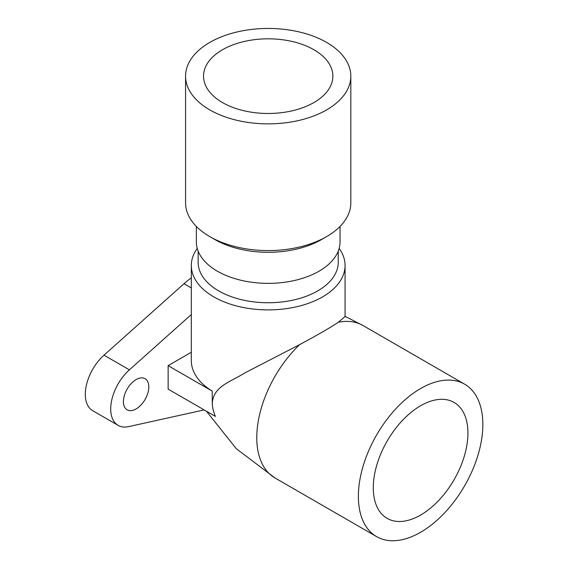 <?xml version="1.0" encoding="UTF-8"?>
<svg xmlns="http://www.w3.org/2000/svg" width="569" height="569" viewBox="0 0 569 569"><rect width="100%" height="100%" fill="white"/><g stroke="black" fill="none" stroke-linecap="round" stroke-linejoin="round"><path stroke-width="0.85" d="M209.776 109.888A82.626 47.704 180 0 1 185.572 76.154A82.626 47.704 180 0 1 268.198 28.45A82.626 47.704 180 0 1 350.824 76.154A82.626 47.704 180 0 1 299.82 120.23A82.626 47.704 180 0 1 209.776 109.888M222.472 102.555A64.667 37.334 180 0 1 203.538 76.154A64.667 37.334 180 0 1 268.198 38.82A64.667 37.334 180 0 1 332.865 76.154A64.667 37.334 180 0 1 292.943 110.642A64.667 37.334 180 0 1 222.472 102.555M350.824 76.154L350.824 202.87A82.626 47.704 180 0 1 326.627 236.597A82.626 47.704 180 0 1 209.776 236.604A82.626 47.704 180 0 1 209.776 236.597A82.626 47.704 180 0 1 185.572 202.87L185.572 76.154M326.627 236.597L321.542 239.535A75.442 43.557 180 0 1 214.854 239.535L209.776 236.597M339.145 248.425A76.879 44.382 180 0 1 345.077 265.517L345.077 316.528L338.342 322.267C330.198 327.708 317.303 335.155 299.664 344.601L244.649 373.029C229.648 382.418 213.972 386.067 212.258 402.859C212.329 407.127 213.382 411.65 215.416 416.416L168.14 389.118L168.14 365.647L191.319 352.268M191.319 314.536L129.405 369.843A35.925 20.74 120 0 0 118.146 425.377A35.925 20.74 120 0 0 128.615 426.622L204.164 409.915M123.409 401.6A17.959 10.37 120 0 0 127.129 409.822A17.959 10.37 120 0 0 145.088 399.452A17.959 10.37 120 0 0 145.088 378.712A17.959 10.37 120 0 0 131.247 383.527A17.959 10.37 120 0 0 123.409 401.6M401.273 403.265A88.017 50.819 120 0 0 376.607 536.631A88.017 50.819 120 0 0 464.624 485.812A88.017 50.819 120 0 0 464.624 384.182A88.017 50.819 120 0 0 420.612 388.542A88.017 50.819 120 0 0 401.273 403.265M345.077 265.517A76.879 44.382 180 0 1 268.198 309.899A76.879 44.382 180 0 1 191.319 265.517L191.319 360.675A76.879 44.382 0 0 0 212.258 391.123L212.258 402.859M191.319 265.517A76.879 44.382 180 0 1 197.251 248.425M338.249 251.1L338.249 262.302A70.051 40.442 180 0 1 268.198 302.744A70.051 40.442 180 0 1 198.147 262.302L198.147 251.1M191.319 277.857A70.051 40.442 120 0 0 184 283.718L103.999 355.177A35.925 20.74 120 0 0 92.74 410.711L118.146 425.377M420.612 405.754A66.929 38.642 120 0 0 376.891 464.738A66.929 38.642 120 0 0 387.148 518.373A66.929 38.642 120 0 0 454.076 479.724A66.929 38.642 120 0 0 454.076 402.439A66.929 38.642 120 0 0 420.612 405.754M212.258 391.123L168.14 365.647M340.049 226.426L340.049 241.882A71.85 41.48 180 0 1 295.695 280.204A71.85 41.48 180 0 1 217.394 271.214A71.85 41.48 180 0 1 196.348 241.882L196.348 226.426M338.342 322.267A88.017 50.819 -60 0 1 363.008 325.518L464.624 384.182M376.607 536.631L274.998 477.967A88.017 50.819 -60 0 1 299.664 344.601M184 283.718L191.319 287.95M103.999 355.177L129.405 369.843M344.914 316.279L363.008 325.518M274.983 477.96L236.256 448.664L206.455 411.238"/></g></svg>
